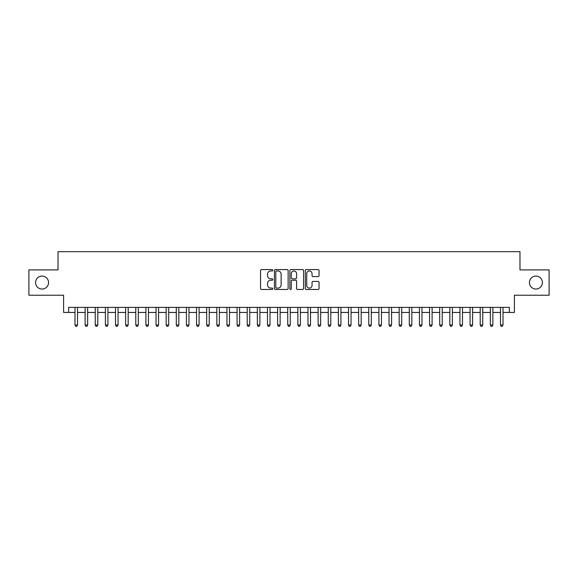 <?xml version="1.0" encoding="UTF-8"?>
<svg xmlns="http://www.w3.org/2000/svg" width="578" height="578" viewBox="0 0 578 578"><rect width="100%" height="100%" fill="white"/><g stroke="black" fill="none" stroke-linecap="round" stroke-linejoin="round"><path stroke-width="0.87" d="M272.794 270.28A0.694 0.694 0 0 0 272.094 269.586L261.531 269.586A0.997 0.997 0 0 0 260.534 270.576L260.534 288.48A0.997 0.997 0 0 0 261.531 289.47L272.094 289.47A0.694 0.694 0 0 0 272.794 288.776A0.694 0.694 0 0 0 272.094 288.082L270.728 288.082A3.179 3.179 0 0 1 267.549 284.896L267.549 283.408A3.179 3.179 0 0 1 270.728 280.222L272.094 280.222A0.694 0.694 0 0 0 272.794 279.528A0.694 0.694 0 0 0 272.094 278.834L270.728 278.834A3.179 3.179 0 0 1 267.549 275.648L267.549 274.16A3.179 3.179 0 0 1 270.728 270.974L272.094 270.974A0.694 0.694 0 0 0 272.794 270.28M529.448 282.57A6.481 6.481 0 0 0 535.929 289.051A6.481 6.481 0 0 0 542.417 282.57A6.481 6.481 0 0 0 535.929 276.082A6.481 6.481 0 0 0 529.448 282.57M35.583 282.57A6.481 6.481 0 0 0 42.071 289.051A6.481 6.481 0 0 0 48.552 282.57A6.481 6.481 0 0 0 42.071 276.082A6.481 6.481 0 0 0 35.583 282.57M318.059 276.595A0.997 0.997 0 0 0 319.056 275.598L319.056 270.576A0.997 0.997 0 0 0 318.059 269.586L306.326 269.586A0.997 0.997 0 0 0 305.336 270.576L305.336 288.48A0.997 0.997 0 0 0 306.326 289.47L318.059 289.47A0.997 0.997 0 0 0 319.056 288.48L319.056 282.411A0.997 0.997 0 0 0 318.059 281.414L313.038 281.414A0.997 0.997 0 0 0 312.048 282.411L312.048 285.416A2.659 2.659 0 0 1 309.382 288.082A2.659 2.659 0 0 1 306.723 285.416L306.723 273.64A2.659 2.659 0 0 1 309.382 270.974A2.659 2.659 0 0 1 312.048 273.64L312.048 275.598A0.997 0.997 0 0 0 313.038 276.595L318.059 276.595M68.659 312.452L68.659 307.388L509.341 307.388L509.341 312.452L514.406 312.452L514.406 295.228L549.1 295.228L549.1 269.904L519.976 269.904L519.976 251.668L58.024 251.668L58.024 269.904L28.9 269.904L28.9 295.228L63.594 295.228L63.594 312.452L74.996 312.452M288.133 270.576A0.997 0.997 0 0 0 287.136 269.586L275.403 269.586A0.997 0.997 0 0 0 274.406 270.576L274.406 288.48A0.997 0.997 0 0 0 275.403 289.47L287.136 289.47A0.997 0.997 0 0 0 288.133 288.48L288.133 270.576M290.864 269.586L302.597 269.586A0.997 0.997 0 0 1 303.594 270.576L303.594 288.48A0.997 0.997 0 0 1 302.597 289.47L297.576 289.47A0.997 0.997 0 0 1 296.579 288.48L296.579 281.219A0.997 0.997 0 0 0 295.589 280.222L292.258 280.222A0.997 0.997 0 0 0 291.261 281.219L291.261 288.776A0.694 0.694 0 0 1 290.568 289.47A0.694 0.694 0 0 1 289.867 288.776L289.867 270.576A0.997 0.997 0 0 1 290.864 269.586M77.524 312.452L85.125 312.452M87.654 312.452L95.254 312.452M97.79 312.452L105.384 312.452M107.92 312.452L115.513 312.452M118.049 312.452L125.643 312.452M128.179 312.452L135.779 312.452M138.308 312.452L145.909 312.452M148.438 312.452L156.038 312.452M158.567 312.452L166.168 312.452M168.704 312.452L176.297 312.452M178.833 312.452L186.427 312.452M188.963 312.452L196.556 312.452M199.092 312.452L206.693 312.452M209.222 312.452L216.822 312.452M219.351 312.452L226.952 312.452M229.48 312.452L237.081 312.452M239.617 312.452L247.211 312.452M249.747 312.452L257.34 312.452M259.876 312.452L267.469 312.452M270.005 312.452L277.606 312.452M280.135 312.452L287.736 312.452M290.264 312.452L297.865 312.452M300.394 312.452L307.995 312.452M310.531 312.452L318.124 312.452M320.66 312.452L328.253 312.452M330.789 312.452L338.383 312.452M340.919 312.452L348.52 312.452M351.048 312.452L358.649 312.452M361.178 312.452L368.778 312.452M371.307 312.452L378.908 312.452M381.444 312.452L389.037 312.452M391.573 312.452L399.167 312.452M401.703 312.452L409.296 312.452M411.832 312.452L419.433 312.452M421.962 312.452L429.562 312.452M432.091 312.452L439.692 312.452M442.221 312.452L449.821 312.452M452.357 312.452L459.951 312.452M462.487 312.452L470.08 312.452M472.616 312.452L480.21 312.452M482.746 312.452L490.346 312.452M492.875 312.452L500.476 312.452M503.005 312.452L509.341 312.452M276.494 270.974A0.694 0.694 0 0 0 275.8 271.674L275.8 287.382A0.694 0.694 0 0 0 276.494 288.082L277.939 288.082A3.179 3.179 0 0 0 281.118 284.896L281.118 274.16A3.179 3.179 0 0 0 277.939 270.974L276.494 270.974M296.579 273.683A2.659 2.659 0 0 0 293.92 271.024A2.659 2.659 0 0 0 291.261 273.683L291.261 277.837A0.997 0.997 0 0 0 292.258 278.834L295.589 278.834A0.997 0.997 0 0 0 296.579 277.837L296.579 273.683M77.524 307.388L77.524 325.017L74.996 325.017L74.996 307.388M77.524 325.017L76.766 326.332L75.754 326.332L74.996 325.017M87.654 307.388L87.654 325.017L85.125 325.017L85.125 307.388M87.654 325.017L86.895 326.332L85.884 326.332L85.125 325.017M97.79 307.388L97.79 325.017L95.254 325.017L95.254 307.388M97.79 325.017L97.025 326.332L96.013 326.332L95.254 325.017M107.92 307.388L107.92 325.017L105.384 325.017L105.384 307.388M107.92 325.017L107.161 326.332L106.142 326.332L105.384 325.017M118.049 307.388L118.049 325.017L115.513 325.017L115.513 307.388M118.049 325.017L117.291 326.332L116.272 326.332L115.513 325.017M128.179 307.388L128.179 325.017L125.643 325.017L125.643 307.388M128.179 325.017L127.42 326.332L126.409 326.332L125.643 325.017M138.308 307.388L138.308 325.017L135.779 325.017L135.779 307.388M138.308 325.017L137.55 326.332L136.538 326.332L135.779 325.017M148.438 307.388L148.438 325.017L145.909 325.017L145.909 307.388M148.438 325.017L147.679 326.332L146.668 326.332L145.909 325.017M158.567 307.388L158.567 325.017L156.038 325.017L156.038 307.388M158.567 325.017L157.808 326.332L156.797 326.332L156.038 325.017M168.704 307.388L168.704 325.017L166.168 325.017L166.168 307.388M168.704 325.017L167.938 326.332L166.926 326.332L166.168 325.017M178.833 307.388L178.833 325.017L176.297 325.017L176.297 307.388M178.833 325.017L178.075 326.332L177.056 326.332L176.297 325.017M188.963 307.388L188.963 325.017L186.427 325.017L186.427 307.388M188.963 325.017L188.204 326.332L187.185 326.332L186.427 325.017M199.092 307.388L199.092 325.017L196.556 325.017L196.556 307.388M199.092 325.017L198.333 326.332L197.322 326.332L196.556 325.017M209.222 307.388L209.222 325.017L206.693 325.017L206.693 307.388M209.222 325.017L208.463 326.332L207.451 326.332L206.693 325.017M219.351 307.388L219.351 325.017L216.822 325.017L216.822 307.388M219.351 325.017L218.592 326.332L217.581 326.332L216.822 325.017M229.48 307.388L229.48 325.017L226.952 325.017L226.952 307.388M229.48 325.017L228.722 326.332L227.71 326.332L226.952 325.017M239.617 307.388L239.617 325.017L237.081 325.017L237.081 307.388M239.617 325.017L238.851 326.332L237.84 326.332L237.081 325.017M249.747 307.388L249.747 325.017L247.211 325.017L247.211 307.388M249.747 325.017L248.988 326.332L247.969 326.332L247.211 325.017M259.876 307.388L259.876 325.017L257.34 325.017L257.34 307.388M259.876 325.017L259.117 326.332L258.099 326.332L257.34 325.017M270.005 307.388L270.005 325.017L267.469 325.017L267.469 307.388M270.005 325.017L269.247 326.332L268.235 326.332L267.469 325.017M280.135 307.388L280.135 325.017L277.606 325.017L277.606 307.388M280.135 325.017L279.376 326.332L278.365 326.332L277.606 325.017M290.264 307.388L290.264 325.017L287.736 325.017L287.736 307.388M290.264 325.017L289.506 326.332L288.494 326.332L287.736 325.017M300.394 307.388L300.394 325.017L297.865 325.017L297.865 307.388M300.394 325.017L299.635 326.332L298.624 326.332L297.865 325.017M310.531 307.388L310.531 325.017L307.995 325.017L307.995 307.388M310.531 325.017L309.765 326.332L308.753 326.332L307.995 325.017M320.66 307.388L320.66 325.017L318.124 325.017L318.124 307.388M320.66 325.017L319.901 326.332L318.883 326.332L318.124 325.017M330.789 307.388L330.789 325.017L328.253 325.017L328.253 307.388M330.789 325.017L330.031 326.332L329.012 326.332L328.253 325.017M340.919 307.388L340.919 325.017L338.383 325.017L338.383 307.388M340.919 325.017L340.16 326.332L339.149 326.332L338.383 325.017M351.048 307.388L351.048 325.017L348.52 325.017L348.52 307.388M351.048 325.017L350.29 326.332L349.278 326.332L348.52 325.017M361.178 307.388L361.178 325.017L358.649 325.017L358.649 307.388M361.178 325.017L360.419 326.332L359.408 326.332L358.649 325.017M371.307 307.388L371.307 325.017L368.778 325.017L368.778 307.388M371.307 325.017L370.549 326.332L369.537 326.332L368.778 325.017M381.444 307.388L381.444 325.017L378.908 325.017L378.908 307.388M381.444 325.017L380.678 326.332L379.667 326.332L378.908 325.017M391.573 307.388L391.573 325.017L389.037 325.017L389.037 307.388M391.573 325.017L390.815 326.332L389.796 326.332L389.037 325.017M401.703 307.388L401.703 325.017L399.167 325.017L399.167 307.388M401.703 325.017L400.944 326.332L399.925 326.332L399.167 325.017M411.832 307.388L411.832 325.017L409.296 325.017L409.296 307.388M411.832 325.017L411.074 326.332L410.062 326.332L409.296 325.017M421.962 307.388L421.962 325.017L419.433 325.017L419.433 307.388M421.962 325.017L421.203 326.332L420.192 326.332L419.433 325.017M432.091 307.388L432.091 325.017L429.562 325.017L429.562 307.388M432.091 325.017L431.333 326.332L430.321 326.332L429.562 325.017M442.221 307.388L442.221 325.017L439.692 325.017L439.692 307.388M442.221 325.017L441.462 326.332L440.45 326.332L439.692 325.017M452.357 307.388L452.357 325.017L449.821 325.017L449.821 307.388M452.357 325.017L451.591 326.332L450.58 326.332L449.821 325.017M462.487 307.388L462.487 325.017L459.951 325.017L459.951 307.388M462.487 325.017L461.728 326.332L460.709 326.332L459.951 325.017M472.616 307.388L472.616 325.017L470.08 325.017L470.08 307.388M472.616 325.017L471.858 326.332L470.839 326.332L470.08 325.017M482.746 307.388L482.746 325.017L480.21 325.017L480.21 307.388M482.746 325.017L481.987 326.332L480.975 326.332L480.21 325.017M492.875 307.388L492.875 325.017L490.346 325.017L490.346 307.388M492.875 325.017L492.116 326.332L491.105 326.332L490.346 325.017M503.005 307.388L503.005 325.017L500.476 325.017L500.476 307.388M503.005 325.017L502.246 326.332L501.234 326.332L500.476 325.017"/></g></svg>
